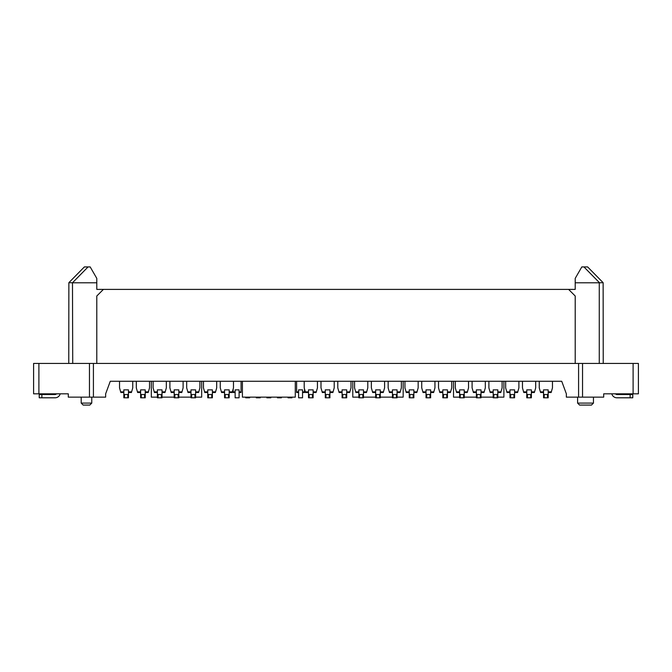 <?xml version="1.0" encoding="UTF-8"?>
<svg xmlns="http://www.w3.org/2000/svg" width="672" height="672" viewBox="0 0 672 672"><rect width="100%" height="100%" fill="white"/><g stroke="black" fill="none" stroke-linecap="round" stroke-linejoin="round"><path stroke-width="1.01" d="M157.399 397.799L157.399 394.498L157.399 397.799L162.028 397.799L162.028 394.498L162.028 397.799M161.364 394.498L162.028 394.498L162.028 389.869L157.399 389.869L157.399 394.498L161.364 394.498L161.364 397.799M162.028 392.515L165.001 392.515L166.278 388.063A1.319 1.319 0 0 0 166.328 387.702L166.328 381.276M153.107 381.276L153.107 387.702A1.319 1.319 0 0 0 153.157 388.063L154.426 392.515L157.399 392.515M162.028 391.852L165.194 391.852M154.241 391.852L157.399 391.852M140.616 397.799L140.616 394.498L140.616 397.799L145.236 397.799L145.236 394.498L145.236 397.799M144.581 394.498L145.236 394.498L145.236 389.869L140.616 389.869L140.616 394.498L144.581 394.498L144.581 397.799M145.236 392.515L148.218 392.515L149.486 388.063A1.319 1.319 0 0 0 149.537 387.702L149.537 381.276M136.315 381.276L136.315 387.702A1.319 1.319 0 0 0 136.366 388.063L137.642 392.515L140.616 392.515M145.236 391.852L148.403 391.852M137.449 391.852L140.616 391.852M174.191 397.799L174.191 394.498L174.191 397.799L178.819 397.799L178.819 394.498L178.819 397.799M178.156 394.498L178.819 394.498L178.819 389.869L174.191 389.869L174.191 394.498L178.156 394.498L178.156 397.799M178.819 392.515L181.793 392.515L183.061 388.063A1.319 1.319 0 0 0 183.112 387.702L183.112 381.276M169.898 381.276L169.898 387.702A1.319 1.319 0 0 0 169.949 388.063L171.217 392.515L174.191 392.515M178.819 391.852L181.978 391.852M171.024 391.852L174.191 391.852M123.824 397.799L123.824 394.498L123.824 397.799L128.453 397.799L128.453 394.498L128.453 397.799M127.789 394.498L128.453 394.498L128.453 389.869L123.824 389.869L123.824 394.498L127.789 394.498L127.789 397.799M128.453 392.515L131.426 392.515L132.695 388.063A1.319 1.319 0 0 0 132.745 387.702L132.745 381.276M119.532 381.276L119.532 387.702A1.319 1.319 0 0 0 119.582 388.063L120.851 392.515L123.824 392.515M128.453 391.852L131.611 391.852M120.658 391.852L123.824 391.852M190.982 397.799L190.982 394.498L190.982 397.799L195.611 397.799L195.611 394.498L194.947 394.498L194.947 397.799M195.611 394.498L195.611 389.869L190.982 389.869L190.982 394.498L194.947 394.498M195.611 392.515L198.584 392.515L199.853 388.063A1.319 1.319 0 0 0 199.903 387.702L199.903 381.276M186.682 381.276L186.682 387.702A1.319 1.319 0 0 0 186.732 388.063L188.009 392.515L190.982 392.515M195.611 391.852L198.769 391.852M187.816 391.852L190.982 391.852M477.053 397.799L477.053 394.498L476.389 394.498L476.389 397.799L481.018 397.799L481.018 394.498L480.362 394.498L480.362 397.799M477.053 394.498L480.362 394.498M481.018 392.515L483.991 392.515L485.268 388.063A1.319 1.319 0 0 0 485.318 387.702L485.318 381.276M472.097 381.276L472.097 387.702A1.319 1.319 0 0 0 472.147 388.063L473.416 392.515L476.389 392.515M481.018 391.852L484.184 391.852M476.389 394.498L476.389 389.869L481.018 389.869L481.018 394.498M473.231 391.852L476.389 391.852M544.211 397.799L544.211 394.498L543.547 394.498L543.547 397.799L548.176 397.799L548.176 394.498L547.512 394.498L547.512 397.799M544.211 394.498L547.512 394.498M548.176 392.515L551.149 392.515L552.418 388.063A1.319 1.319 0 0 0 552.468 387.702L552.468 381.276M539.255 381.276L539.255 387.702A1.319 1.319 0 0 0 539.305 388.063L540.574 392.515L543.547 392.515M548.176 391.852L551.342 391.852M543.547 394.498L543.547 389.869L548.176 389.869L548.176 394.498M540.389 391.852L543.547 391.852M510.636 397.799L510.636 394.498L509.972 394.498L509.972 397.799L514.601 397.799L514.601 394.498L513.937 394.498L513.937 397.799M510.636 394.498L513.937 394.498M514.601 392.515L517.574 392.515L518.843 388.063A1.319 1.319 0 0 0 518.893 387.702L518.893 381.276M505.672 381.276L505.672 387.702A1.319 1.319 0 0 0 505.722 388.063L506.999 392.515L509.972 392.515M514.601 391.852L517.759 391.852M509.972 394.498L509.972 389.869L514.601 389.869L514.601 394.498M506.806 391.852L509.972 391.852M527.419 397.799L527.419 394.498L526.764 394.498L526.764 397.799L531.384 397.799L531.384 394.498L531.384 397.799M527.419 394.498L530.729 394.498L530.729 397.799M531.384 392.515L534.358 392.515L535.634 388.063A1.319 1.319 0 0 0 535.685 387.702L535.685 381.276M526.764 394.498L526.764 389.869L531.384 389.869L531.384 394.498L530.729 394.498M522.463 381.276L522.463 387.702A1.319 1.319 0 0 0 522.514 388.063L523.782 392.515L526.764 392.515M531.384 391.852L534.551 391.852M523.597 391.852L526.764 391.852M493.844 397.799L493.844 394.498L493.181 394.498L493.181 397.799L497.809 397.799L497.809 394.498L497.146 394.498L497.146 397.799M493.844 394.498L497.146 394.498M497.809 392.515L500.783 392.515L502.051 388.063A1.319 1.319 0 0 0 502.102 387.702L502.102 381.276M488.888 381.276L488.888 387.702A1.319 1.319 0 0 0 488.939 388.063L490.207 392.515L493.181 392.515M497.809 391.852L500.976 391.852M493.181 394.498L493.181 389.869L497.809 389.869L497.809 394.498M490.022 391.852L493.181 391.852M359.528 397.799L359.528 394.498L358.873 394.498L358.873 397.799L363.493 397.799L363.493 394.498L362.838 394.498L362.838 397.799M359.528 394.498L362.838 394.498M363.493 392.515L366.475 392.515L367.744 388.063A1.319 1.319 0 0 0 367.794 387.702L367.794 381.276M354.572 381.276L354.572 387.702A1.319 1.319 0 0 0 354.623 388.063L355.9 392.515L358.873 392.515M363.493 391.852L366.66 391.852M358.873 394.498L358.873 389.869L363.493 389.869L363.493 394.498M355.706 391.852L358.873 391.852M224.557 397.799L224.557 394.498L224.557 397.799L229.186 397.799L229.186 394.498L228.522 394.498L228.522 397.799M229.186 394.498L229.186 389.869L224.557 389.869L224.557 394.498L228.522 394.498M229.186 392.515L232.159 392.515L233.428 388.063A1.319 1.319 0 0 0 233.478 387.702L233.478 381.276M220.265 381.276L220.265 387.702A1.319 1.319 0 0 0 220.315 388.063L221.584 392.515L224.557 392.515M229.186 391.852L232.352 391.852M221.399 391.852L224.557 391.852M393.112 397.799L393.112 394.498L392.448 394.498L392.448 397.799L397.076 397.799L397.076 394.498L396.413 394.498L396.413 397.799M393.112 394.498L396.413 394.498M397.076 392.515L400.05 392.515L401.318 388.063A1.319 1.319 0 0 0 401.369 387.702L401.369 381.276M388.156 381.276L388.156 387.702A1.319 1.319 0 0 0 388.206 388.063L389.474 392.515L392.448 392.515M397.076 391.852L400.235 391.852M392.448 394.498L392.448 389.869L397.076 389.869L397.076 394.498M389.281 391.852L392.448 391.852M409.895 397.799L409.895 394.498L409.24 394.498L409.24 397.799L413.868 397.799L413.868 394.498L413.204 394.498L413.204 397.799M409.895 394.498L413.204 394.498M413.868 392.515L416.842 392.515L418.11 388.063A1.319 1.319 0 0 0 418.16 387.702L418.16 381.276M404.939 381.276L404.939 387.702A1.319 1.319 0 0 0 404.989 388.063L406.266 392.515L409.24 392.515M413.868 391.852L417.026 391.852M409.24 394.498L409.24 389.869L413.868 389.869L413.868 394.498M406.073 391.852L409.24 391.852M426.686 397.799L426.686 394.498L426.023 394.498L426.023 397.799L430.651 397.799L430.651 394.498L429.996 394.498L429.996 397.799M426.686 394.498L429.996 394.498M430.651 392.515L433.625 392.515L434.902 388.063A1.319 1.319 0 0 0 434.952 387.702L434.952 381.276M421.73 381.276L421.73 387.702A1.319 1.319 0 0 0 421.781 388.063L423.049 392.515L426.023 392.515M430.651 391.852L433.818 391.852M426.023 394.498L426.023 389.869L430.651 389.869L430.651 394.498M422.864 391.852L426.023 391.852M443.478 397.799L443.478 394.498L442.814 394.498L442.814 397.799L447.443 397.799L447.443 394.498L446.779 394.498L446.779 397.799M443.478 394.498L446.779 394.498M447.443 392.515L450.416 392.515L451.685 388.063A1.319 1.319 0 0 0 451.735 387.702L451.735 381.276M438.522 381.276L438.522 387.702A1.319 1.319 0 0 0 438.572 388.063L439.841 392.515L442.814 392.515M447.443 391.852L450.601 391.852M442.814 394.498L442.814 389.869L447.443 389.869L447.443 394.498M439.648 391.852L442.814 391.852M460.261 397.799L460.261 394.498L459.606 394.498L459.606 397.799L464.234 397.799L464.234 394.498L463.571 394.498L463.571 397.799M460.261 394.498L463.571 394.498M464.234 392.515L467.208 392.515L468.476 388.063A1.319 1.319 0 0 0 468.527 387.702L468.527 381.276M455.305 381.276L455.305 387.702A1.319 1.319 0 0 0 455.356 388.063L456.632 392.515L459.606 392.515M464.234 391.852L467.393 391.852M459.606 394.498L459.606 389.869L464.234 389.869L464.234 394.498M456.439 391.852L459.606 391.852M207.766 397.799L207.766 394.498L207.766 397.799L212.394 397.799L212.394 394.498L212.394 397.799M211.739 394.498L212.394 394.498L212.394 389.869L207.766 389.869L207.766 394.498L211.739 394.498L211.739 397.799M212.394 392.515L215.368 392.515L216.644 388.063A1.319 1.319 0 0 0 216.695 387.702L216.695 381.276M203.473 381.276L203.473 387.702A1.319 1.319 0 0 0 203.524 388.063L204.792 392.515L207.766 392.515M212.394 391.852L215.561 391.852M204.607 391.852L207.766 391.852M309.162 397.799L309.162 394.498L308.507 394.498L308.507 397.799L313.127 397.799L313.127 394.498L312.472 394.498L312.472 397.799M309.162 394.498L312.472 394.498M313.127 392.515L316.1 392.515L317.377 388.063A1.319 1.319 0 0 0 317.428 387.702L317.428 381.276M304.206 381.276L304.206 387.702A1.319 1.319 0 0 0 304.256 388.063L305.525 392.515L308.507 392.515M313.127 391.852L316.294 391.852M308.507 394.498L308.507 389.869L313.127 389.869L313.127 394.498M305.34 391.852L308.507 391.852M342.745 397.799L342.745 394.498L342.082 394.498L342.082 397.799L346.71 397.799L346.71 394.498L346.046 394.498L346.046 397.799M342.745 394.498L346.046 394.498M346.71 392.515L349.684 392.515L350.952 388.063A1.319 1.319 0 0 0 351.002 387.702L351.002 381.276M337.781 381.276L337.781 387.702A1.319 1.319 0 0 0 337.84 388.063L339.108 392.515L342.082 392.515M346.71 391.852L349.868 391.852M342.082 394.498L342.082 389.869L346.71 389.869L346.71 394.498M338.915 391.852L342.082 391.852M325.954 397.799L325.954 394.498L325.29 394.498L325.29 397.799L329.918 397.799L329.918 394.498L329.255 394.498L329.255 397.799M325.954 394.498L329.255 394.498M329.918 392.515L332.892 392.515L334.16 388.063A1.319 1.319 0 0 0 334.219 387.702L334.219 381.276M320.998 381.276L320.998 387.702A1.319 1.319 0 0 0 321.048 388.063L322.316 392.515L325.29 392.515M329.918 391.852L333.085 391.852M325.29 394.498L325.29 389.869L329.918 389.869L329.918 394.498M322.132 391.852L325.29 391.852M376.32 397.799L376.32 394.498L375.656 394.498L375.656 397.799L380.285 397.799L380.285 394.498L379.621 394.498L379.621 397.799M376.32 394.498L379.621 394.498M380.285 392.515L383.258 392.515L384.535 388.063A1.319 1.319 0 0 0 384.586 387.702L384.586 381.276M371.364 381.276L371.364 387.702A1.319 1.319 0 0 0 371.414 388.063L372.683 392.515L375.656 392.515M380.285 391.852L383.452 391.852M375.656 394.498L375.656 389.869L380.285 389.869L380.285 394.498M372.498 391.852L375.656 391.852M256.284 397.144L256.284 397.799L260.249 397.799L260.249 397.144M245.708 397.144L245.708 397.799L249.673 397.799L249.673 397.144M296.604 381.276L296.604 391.852L298.586 391.852L298.586 397.799L302.551 397.799L302.551 391.852L304.534 391.852L304.534 392.515L302.551 392.515M298.586 391.852L298.586 389.869L302.551 389.869L302.551 391.852M296.604 391.852L296.604 392.515L298.586 392.515M304.534 391.852L304.534 389.046M288.011 397.144L288.011 397.799L291.976 397.799L291.976 397.144M233.15 389.046L233.15 391.852L235.133 391.852L235.133 397.799L239.098 397.799L239.098 391.852L241.08 391.852L241.08 392.515L239.098 392.515M235.133 391.852L235.133 389.869L239.098 389.869L239.098 391.852M233.15 391.852L233.15 392.515L235.133 392.515M241.08 391.852L241.08 381.276M277.435 397.144L277.435 397.799L281.4 397.799L281.4 397.144M266.86 397.144L266.86 397.799L270.824 397.799L270.824 397.144M585.522 403.091L593.452 403.091L591.469 405.073L579.575 405.073L577.592 403.091L585.522 403.091M81.194 397.144L81.194 403.091L91.77 403.091L91.77 397.144M81.194 403.091L83.177 405.073L89.788 405.073L91.77 403.091M575.207 363.434L575.207 296.008L568.596 289.397L103.404 289.397L96.793 296.008L96.793 363.434M103.404 289.397L96.793 289.397L96.793 278.376L90.182 266.927L88.066 266.927L72.484 282.778L72.727 363.434M599.273 363.434L599.273 282.794L603.128 282.685L599.516 282.778L583.934 266.927L581.818 266.927L575.207 278.376L575.207 289.397L568.596 289.397M38.892 363.434L33.6 363.434L33.6 393.834L68.3 393.834L68.3 397.144L89.452 397.144L89.452 363.434L38.892 363.434L38.892 393.834M93.416 363.434L93.416 397.144L105.647 397.144L105.647 393.834L110.275 381.276L561.725 381.276L566.353 393.834L566.353 397.144L578.584 397.144L578.584 363.434L89.452 363.434M578.584 363.434L638.4 363.434L638.4 393.834L638.4 363.434M599.273 282.794L575.207 282.794M638.4 393.834L603.7 393.834L603.7 397.144L582.548 397.144L582.548 363.434M96.793 282.794L72.727 282.794M603.238 363.434L603.128 282.685L603.238 363.434M578.584 397.144L582.548 397.144M89.452 397.144L93.416 397.144M60.371 393.834L68.3 393.834M68.762 363.434L68.872 282.685L68.762 363.434M88.066 266.927L84.361 266.927L68.872 282.685L72.484 282.778M603.7 393.834L611.629 393.834M242.407 381.276L242.407 397.144L295.285 397.144L295.285 381.276M503.891 381.276L503.891 397.144L497.809 397.144M453.524 381.276L453.524 397.144L459.606 397.144M464.234 397.144L476.389 397.144M481.018 397.144L493.181 397.144M403.158 381.276L403.158 397.144L397.076 397.144M352.792 381.276L352.792 397.144L358.873 397.144M363.493 397.144L375.656 397.144M380.285 397.144L392.448 397.144M201.684 381.276L201.684 397.144L195.611 397.144M151.318 381.276L151.318 397.144L157.399 397.144M162.028 397.144L174.191 397.144M178.819 397.144L190.982 397.144M583.934 266.927L587.639 266.927L603.128 282.685L587.639 266.927M33.6 363.434L33.6 393.834M615.443 393.834A1.982 1.982 0 0 0 616.921 394.498L632.78 394.498L632.78 397.799L616.921 397.799A5.292 5.292 0 0 1 611.797 393.834M60.203 393.834A5.292 5.292 0 0 1 55.079 397.799L39.22 397.799L39.22 394.498L55.079 394.498A1.982 1.982 0 0 0 56.557 393.834M158.063 397.799L158.063 394.498M141.271 397.799L141.271 394.498M174.854 397.799L174.854 394.498M124.488 397.799L124.488 394.498M191.638 397.799L191.638 394.498M225.221 397.799L225.221 394.498M208.429 397.799L208.429 394.498M633.108 393.834L633.108 363.434M630.134 397.799L630.134 394.498M41.866 394.498L41.866 397.799M593.452 397.144L593.452 403.091M577.592 397.144L577.592 403.091"/></g></svg>
